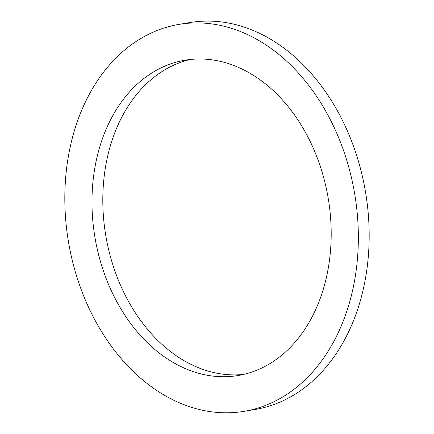 <?xml version="1.0" encoding="UTF-8"?>
<svg xmlns="http://www.w3.org/2000/svg" width="434" height="434" viewBox="0 0 434 434"><rect width="100%" height="100%" fill="white"/><g stroke="black" fill="none" stroke-linecap="round" stroke-linejoin="round"><path stroke-width="0.65" d="M329.639 208.141A159.886 118.254 80.4 0 1 238.152 375.519A159.886 118.254 80.4 0 1 94.97 237.501A159.886 118.254 80.4 0 1 185.02 60.19A159.886 118.254 80.4 0 1 329.639 208.141M190.461 59.447A159.886 118.254 -99.6 0 0 105.798 235.678A159.886 118.254 -99.6 0 0 243.539 374.434M356.439 205.938A196.184 145.108 -99.6 0 0 178.987 24.396A196.184 145.108 -99.6 0 0 68.496 241.966A196.184 145.108 -99.6 0 0 244.185 411.313A196.184 145.108 -99.6 0 0 356.439 205.938M178.987 24.396L189.815 22.568A196.184 145.108 80.4 0 1 367.267 204.116A196.184 145.108 80.4 0 1 255.013 409.49L244.185 411.313"/></g></svg>
